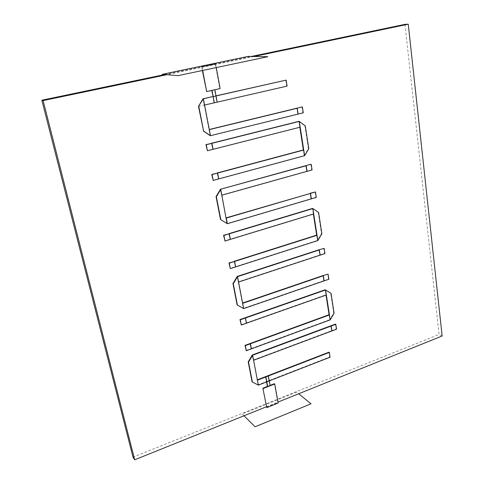<?xml version="1.0" encoding="UTF-8"?>
<svg xmlns="http://www.w3.org/2000/svg" width="484" height="484" viewBox="0 0 484 484"><rect width="100%" height="100%" fill="white"/><g stroke="black" fill="none" stroke-linecap="round" stroke-linejoin="round"><path stroke-width="0.36" stroke-dasharray="2.42 1.81" d="M216.239 67.585L215.555 63.864M201.961 66.701L202.669 70.446M215.229 63.852L219.797 88.542L206.372 91.524M202.373 70.513L201.647 66.689M220.117 88.578L219.797 88.542M211.696 90.454L214.533 89.709L215.695 95.923L212.851 96.564L215.695 95.923L216.85 102.1L214.013 102.753L212.851 96.564L214.013 102.753L204.254 104.992L203.062 98.778L210.141 135.623L209.257 129.488M211.998 90.387L211.677 90.345M214.854 89.746L214.533 89.709M285.778 80.084L286.728 86.073L217.171 102.148L215.695 95.923L215.997 95.856M214.333 102.802L214.013 102.753L214.333 102.802M216.015 95.965L215.695 95.923M287.103 86.104L286.728 86.073M204.563 105.046L203.062 98.778M301.998 106.946L302.893 112.766L297.763 114.03L298.138 114.085L297.763 114.03L296.849 108.198L297.763 114.03L210.141 135.623M209.288 129.627L208.973 129.555M303.274 112.82L302.893 112.766M299.826 127.274L298.9 121.339L299.802 127.117L212.754 149.223L211.599 143.222L212.754 149.223L207.116 150.657M213.069 149.32L212.754 149.223L213.069 149.32M300.177 127.183L299.802 127.117M305.283 125.888L304.902 125.822L308.405 148.6L304.248 155.588L304.624 155.679L304.248 155.588L303.365 149.943L304.248 155.588L218.441 178.808L217.31 172.945L218.441 178.808L212.881 180.308M298.9 121.339L304.902 125.822M308.786 148.685L308.405 148.6M218.756 178.923L218.441 178.808L218.756 178.923M315.06 191.833L315.901 197.266L310.976 198.724L311.351 198.851L310.976 198.724L310.129 193.273L310.976 198.724L227.038 223.56L226.228 217.83M226.27 218.06L225.949 217.909M316.282 197.393L315.901 197.266M310.819 164.276L311.678 169.836L306.687 171.233L307.062 171.336L306.687 171.233L305.815 165.655L306.687 171.233L221.557 195.04L220.45 189.256L227.038 223.56M221.878 195.173L221.557 195.04M312.059 169.938L311.678 169.836M313.372 214.073L312.495 208.447L313.336 213.831L230.045 239.217L228.974 233.639L230.045 239.217L224.661 240.857M230.366 239.386L230.045 239.217L230.366 239.386M313.711 213.97L313.336 213.831M318.599 212.482L318.218 212.343L321.491 233.597L317.48 240.397L317.855 240.56L317.48 240.397L316.657 235.133L317.48 240.397L235.333 266.72L234.286 261.269L235.333 266.72L230.021 268.42M312.495 208.447L318.218 212.343M321.872 233.754L321.491 233.597M235.654 266.914L235.333 266.72L235.654 266.914M270.108 385.391L267.398 386.45L269.848 385.488L268.935 380.606L266.478 381.561L266.551 381.943M266.472 407.304L277.877 402.712L274.368 383.721M278.209 403.003L277.877 402.712M257.337 379.825L258.032 384.847L266.478 381.561L265.553 376.655L266.805 381.84L266.478 381.561L268.935 380.606L268.021 375.705L268.935 380.606L329.707 356.974L328.945 352.189M270.181 385.772L269.848 385.488M269.267 380.884L268.935 380.606M330.07 357.222L329.707 356.974M253.58 360.271L258.353 385.131L252.091 381.852M257.409 380.2L257.089 379.922M266.805 381.84L266.478 381.561M253.259 360.011L331.57 330.693L330.808 325.817L331.57 330.693L336.174 328.969L335.424 324.099M331.939 330.923L331.57 330.693L331.939 330.923M336.549 329.199L336.174 328.969M245.987 350.47L251.069 348.601L251.39 348.861L250.089 343.519L251.069 348.601L329.846 319.64L329.078 314.715L329.846 319.64L330.215 319.857L329.846 319.64L333.718 313.021L330.657 293.141L331.038 293.346M334.093 313.233L333.718 313.021M240.99 324.782L246.138 322.961L246.459 323.197L245.14 317.764L246.138 322.961L325.968 294.798L325.181 289.765L330.657 293.141M325.181 289.765L326.016 295.113M326.343 295.004L325.968 294.798M242.587 303.026L243.337 308.375L237.202 276.443L238.237 281.827L319.755 254.995L318.944 249.792L319.755 254.995L324.546 253.422L323.748 248.232M320.13 255.171L319.755 254.995L320.13 255.171M238.558 282.033L238.237 281.827M324.921 253.592L324.546 253.422M328.866 279.244L323.766 280.678L322.973 275.59L323.766 280.678L324.141 280.871L323.766 280.678L243.337 308.375L243.658 308.604L237.118 304.89M242.647 303.335L242.327 303.117M328.491 279.05L327.71 273.968M266.375 406.772L278.04 402.077M253.918 56.489L166.798 74.718M404.975 24.363L439.067 334.438L133.009 457.162M164.748 74.548L251.371 56.453M442.146 335.993L439.067 334.438M244.009 415.774L242.181 413.965L296.638 392.113L298.67 393.764M198.488 106.317L204.254 104.992"/><path stroke-width="0.73" d="M202.669 70.446L206.686 91.567L220.117 88.578L216.239 67.585M215.555 63.864L201.647 66.689L215.555 63.864M206.686 91.567L202.373 70.513M198.797 106.371L203.589 131.013L210.455 135.702L203.371 98.821L198.488 106.317L203.062 98.778L212.851 96.564L203.371 98.821L204.563 105.046L214.333 102.802L213.166 96.606L214.333 102.802L217.171 102.148L216.015 95.965L213.166 96.606L216.015 95.965L214.854 89.746L211.998 90.387L213.166 96.606L211.696 90.454M217.171 102.148L287.103 86.104L286.153 80.108L216.015 95.965L217.171 102.148M215.997 95.856L286.153 80.108M213.166 96.606L212.851 96.564M203.589 131.013L198.488 106.317L203.062 98.778M210.141 135.623L203.28 130.94M210.455 135.702L298.138 114.085L297.23 108.247L209.288 129.627L210.455 135.702M209.257 129.488L301.998 106.946L296.849 108.198L297.23 108.247L298.138 114.085L303.274 112.82L302.373 106.994M207.424 150.754L205.948 144.643L211.913 143.312L206.257 144.728L207.424 150.754L300.177 127.183L299.281 121.405L211.913 143.312L213.069 149.32L211.599 143.222L298.9 121.339M206.257 144.728L205.948 144.643M305.283 125.888L299.281 121.405L304.624 155.679L303.74 150.034L217.631 173.06L218.756 178.923L304.624 155.679L308.786 148.685L305.283 125.888M213.196 180.429L211.738 174.434L217.631 173.06L212.052 174.549L213.196 180.429L218.756 178.923L217.31 172.945L303.365 149.943L299.826 127.274M303.74 150.034L303.365 149.943M212.052 174.549L211.738 174.434M226.228 217.83L310.504 193.4L226.27 218.06L227.353 223.717L311.351 198.851L310.504 193.4L310.129 193.273L315.441 191.954L310.504 193.4L311.351 198.851L316.282 197.393L315.441 191.954M227.038 223.56L220.764 189.389L216.36 196.716L220.819 219.657L227.353 223.717L220.51 219.5L216.052 196.583L220.45 189.256L221.878 195.173L307.062 171.336L306.19 165.758L220.45 189.256L310.819 164.276L305.815 165.655L306.19 165.758L307.062 171.336L312.059 169.938L311.2 164.372M220.819 219.657L220.51 219.5M216.36 196.716L216.052 196.583M224.975 241.026L223.572 235.266L229.295 233.802L223.886 235.43L224.975 241.026L313.711 213.97L312.87 208.586L229.295 233.802L230.366 239.386L228.974 233.639L312.495 208.447M223.886 235.43L223.572 235.266M318.599 212.482L312.87 208.586L317.855 240.56L317.032 235.291L234.607 261.457L235.654 266.914L317.855 240.56L321.872 233.754L318.599 212.482M230.342 268.614L228.962 262.957L234.607 261.457L229.277 263.151L230.342 268.614L235.654 266.914L234.286 261.269L316.657 235.133L313.372 214.073M317.032 235.291L316.657 235.133M229.277 263.151L228.962 262.957M263.169 388.519L274.7 384L278.209 403.003L266.799 407.607L262.842 388.235L266.799 407.607M274.7 384L274.368 383.721L270.108 385.391M266.551 381.943L267.398 386.45L262.842 388.235M329.314 352.431L328.945 352.189L268.021 375.705L268.348 375.977L329.314 352.431L330.07 357.222L269.267 380.884L268.348 375.977L268.021 375.705L265.553 376.655L266.805 381.84L269.267 380.884L270.181 385.772L267.725 386.734L265.879 376.927L268.348 375.977L269.267 380.884L258.353 385.131L257.409 380.2L265.879 376.927L265.553 376.655L257.337 379.825M267.725 386.734L267.398 386.45M252.406 382.13L248.528 362.165L252.612 355.238L258.353 385.131L252.091 381.852L248.207 361.899L252.291 354.978L252.612 355.238L331.183 326.041L331.939 330.923L253.58 360.271L252.291 354.978L330.808 325.817L331.183 326.041L335.799 324.322L336.549 329.199L331.939 330.923L331.183 326.041L330.808 325.817L335.424 324.099L335.799 324.322M248.528 362.165L248.207 361.899M329.447 314.933L329.078 314.715L250.089 343.519L250.416 343.773L329.447 314.933L330.215 319.857L251.39 348.861L250.089 343.519L244.995 345.382L246.302 350.731L245.315 345.636L250.416 343.773L251.39 348.861L246.302 350.731M245.315 345.636L244.995 345.382M334.093 313.233L330.215 319.857L325.557 289.964L326.343 295.004L246.459 323.197L245.461 318L325.557 289.964L325.181 289.765L331.038 293.346L334.093 313.233M326.016 295.113L329.078 314.715M325.181 289.765L239.973 319.573L241.304 325.018L240.294 319.809L245.461 318L246.459 323.197L241.304 325.018M240.294 319.809L239.973 319.573M324.123 248.395L318.944 249.792L324.123 248.395L324.921 253.592L238.558 282.033L237.523 276.642L319.319 249.962L320.13 255.171L319.319 249.962L318.944 249.792L237.202 276.443L237.523 276.642L237.202 276.443L232.967 283.557L237.118 304.89L243.658 308.604L242.647 303.335L323.342 275.777L324.141 280.871L243.658 308.604L237.523 276.642L233.282 283.769L232.967 283.557M237.432 305.114L233.282 283.769M328.085 274.156L322.973 275.59L328.085 274.156L328.866 279.244L324.141 280.871L323.342 275.777L322.973 275.59L242.587 303.026M166.798 74.718L43.106 100.593L134.679 459.8L266.375 406.772M278.04 402.077L442.146 335.993L408.254 24.2L253.918 56.489M134.679 459.8L133.009 457.162L41.854 100.218L164.748 74.548M251.371 56.453L404.975 24.363L408.254 24.2M43.106 100.593L41.854 100.218M162.188 74.336L248.189 56.404L267.833 56.701L178.033 75.643L162.188 74.336M298.67 393.764L311.024 403.801L255.098 426.791L244.009 415.774"/></g></svg>
